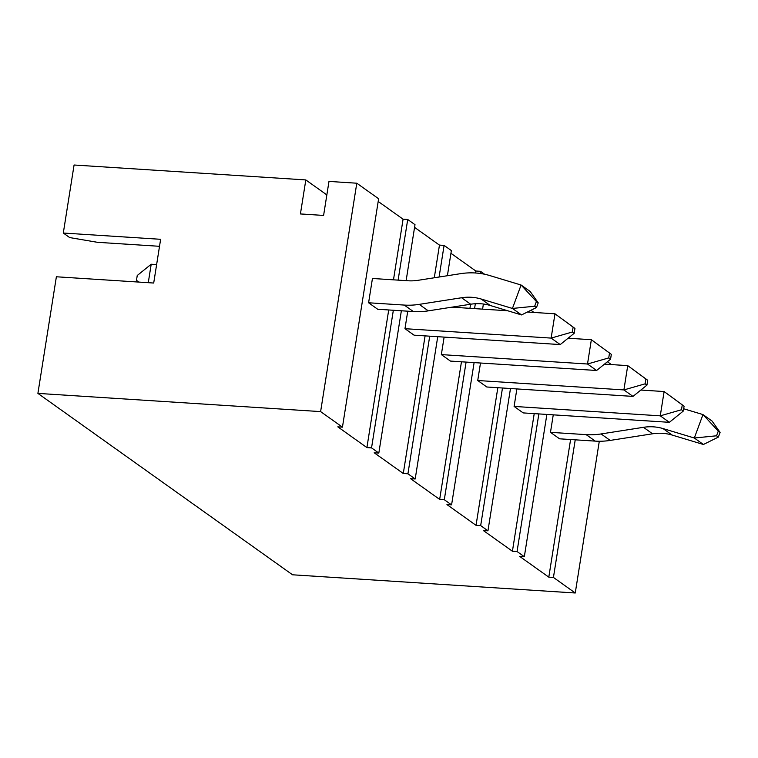 <?xml version="1.0" encoding="UTF-8"?>
<svg xmlns="http://www.w3.org/2000/svg" width="758" height="758" viewBox="0 0 758 758"><rect width="100%" height="100%" fill="white"/><g stroke="black" fill="none" stroke-linecap="round" stroke-linejoin="round"><path stroke-width="1.14" d="M159.521 246.303L97.384 242.304L69.66 237.567L63.302 233.038L160.63 239.301L153.703 283.037L56.376 276.774L37.9 393.393L292.541 574.791L575.256 592.993L553.435 577.444L548.801 577.151L519.694 556.419L524.328 556.713L517.051 551.53L538.853 413.915M524.328 556.713L546.869 414.427M611.393 364.579L607.423 361.746M553.435 577.444L575.227 439.829M575.256 592.993L599.294 441.251M569.068 337.433L570.386 338.371M517.051 551.53L512.417 551.237L483.32 530.505L487.953 530.799L480.676 525.626L476.043 525.322L446.945 504.591L451.579 504.894L444.302 499.712L439.668 499.408L410.561 478.677L415.195 478.98L407.927 473.797L403.284 473.494L374.187 452.763L378.82 453.066L371.543 447.883L366.91 447.58L337.812 426.849L342.445 427.152L378.621 198.757L356.791 183.209L328.981 181.418L323.6 215.433L300.424 213.946L305.815 179.93L74.076 165.007L63.302 233.038M378.195 201.457L403.085 219.195L407.719 219.488L414.996 224.671L406.127 280.649M414.569 227.372L439.46 245.109L444.093 245.403L451.37 250.585L447.391 275.723M450.944 253.286L475.844 271.023L480.477 271.317L484.58 274.235M530.941 310.268L534.002 312.457M342.445 427.152L320.615 411.603L356.791 183.209M37.9 393.393L320.615 411.603M550.479 432.344L586.161 434.637A75.573 67.737 125.5 0 0 601.094 433.946L610.19 440.417A75.573 67.737 125.5 0 1 595.257 441.118L559.575 438.816L550.479 432.344L553.255 414.844M487.953 530.799L510.485 388.513M480.676 525.626L502.478 388.001M516.871 388.93L514.104 406.43L523.2 412.911L669.361 422.32L660.265 415.839L514.104 406.43M451.579 504.894L474.11 362.608M482.581 309.141L483.386 304.024M444.302 499.712L466.094 362.087M474.565 308.629L475.342 303.731M480.136 273.467L480.477 271.317M480.496 363.016L477.729 380.516L486.816 386.997L632.977 396.406L623.891 389.925L477.729 380.516M415.195 478.98L437.736 336.694M407.927 473.797L429.72 336.173M439.09 277.021L444.093 245.403M444.122 337.102L441.346 354.602L450.441 361.083L596.603 370.491L587.507 364.011L441.346 354.602M378.82 453.066L401.361 310.78M371.543 447.883L393.345 310.259M398.111 280.128L407.719 219.488M407.747 311.187L404.971 328.688L414.067 335.169L560.228 344.577L551.132 338.096L404.971 328.688M368.596 302.774L404.279 305.076A75.573 67.737 125.5 0 0 419.212 304.375L428.308 310.856A75.573 67.737 125.5 0 1 413.366 311.547L377.692 309.255L368.596 302.774L372.443 278.48L408.126 280.773A50.379 45.158 125.5 0 0 418.084 280.308L460.447 273.685A75.573 67.737 125.5 0 1 489.801 275.571L521.087 285.017L530.183 291.489L538.218 302.84L536.399 301.542L534.665 306.232L536.484 307.53L538.218 302.84M305.815 179.93L326.85 194.91M366.91 447.58L388.712 309.965M393.478 279.835L403.085 219.195M403.284 473.494L425.086 335.879M434.287 277.779L439.46 245.109M439.668 499.408L461.461 361.793M469.932 308.326L470.576 304.242M475.522 272.994L475.844 271.023M476.043 525.322L497.835 387.708M512.417 551.237L534.219 413.612M548.801 577.151L570.594 439.526M419.212 304.375L461.575 297.752A50.379 45.158 -54.5 0 1 481.141 299.012L512.436 308.449L521.087 285.017L536.399 301.542M156.622 264.58L151.202 264.229L148.274 282.687M481.141 299.012L490.236 305.483L521.532 314.93L512.436 308.449L534.665 306.232M490.236 305.483A50.379 45.158 -54.5 0 0 470.671 304.223L428.308 310.856M151.202 264.229L137.245 275.505L136.468 280.365L138.752 282.071M536.484 307.53L521.532 314.93M601.094 433.946L643.457 427.313A50.379 45.158 -54.5 0 1 663.032 428.573L694.319 438.01L702.979 414.579L683.678 408.761M720.1 432.411L718.281 431.113L716.547 435.793L718.366 437.091L720.1 432.411L712.065 421.06L702.979 414.579L718.281 431.113M663.032 428.573L672.128 435.054L703.415 444.491L694.319 438.01L716.547 435.793M672.128 435.054A50.379 45.158 -54.5 0 0 652.553 433.794L610.19 440.417M718.366 437.091L703.415 444.491M572.366 332.004L574.185 333.302L574.952 328.441L573.133 327.153L572.366 332.004L551.132 338.096L554.979 313.803L574.952 328.441M451.882 307.161L507.718 310.761M527.388 312.031L554.979 313.803L573.133 327.153M574.185 333.302L560.228 344.577M608.74 357.918L610.56 359.216L611.327 354.356L609.508 353.057L608.74 357.918L587.507 364.011L591.354 339.717L611.327 354.356M568.102 338.22L591.354 339.717L609.508 353.057M610.56 359.216L596.603 370.491M645.115 383.832L646.934 385.13L647.711 380.27L645.892 378.972L645.115 383.832L623.891 389.925L627.738 365.631L647.711 380.27M604.477 364.134L627.738 365.631L645.892 378.972M646.934 385.13L632.977 396.406M681.499 409.746L683.318 411.044L684.086 406.184L682.266 404.886L681.499 409.746L660.265 415.839L664.112 391.545L684.086 406.184M640.851 390.048L664.112 391.545L682.266 404.886M683.318 411.044L669.361 422.32M404.279 305.076L413.366 311.547M461.575 297.752L470.671 304.223M586.161 434.637L595.257 441.118M643.457 427.313L652.553 433.794"/></g></svg>

